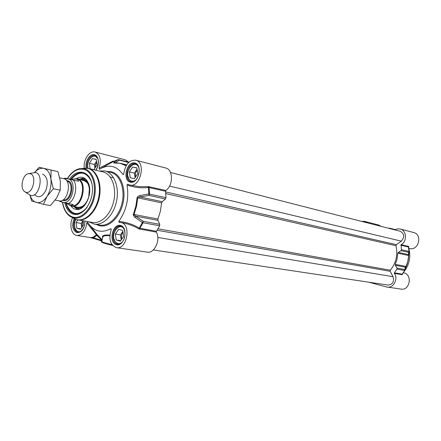 <?xml version="1.0" encoding="UTF-8"?>
<svg xmlns="http://www.w3.org/2000/svg" width="441" height="441" viewBox="0 0 441 441"><rect width="100%" height="100%" fill="white"/><g stroke="black" fill="none" stroke-linecap="round" stroke-linejoin="round"><path stroke-width="0.66" d="M34.574 194.558C38.61 198.571 42.452 197.022 46.096 189.9C48.405 181.764 47.22 176.488 42.529 174.068M30.087 195.302C31.339 199.15 33.378 201.52 36.206 202.408C40.125 203.284 43.753 201.261 47.088 196.333C50.235 191.085 51.52 185.352 50.93 179.134C50.042 173.109 47.661 169.531 43.797 168.396C40.649 167.778 37.623 169.124 34.734 172.431M43.438 204.315L50.357 205.578L56.531 198.152L60.235 190.176L60.334 181.135L57.953 171.632L39.139 167.288L51.079 170.094L50.93 179.134L53.333 188.781L47.088 196.333L43.438 204.315L31.62 200.997L29.944 195.247M34.641 172.425L39.139 167.288M60.235 190.176L53.333 188.781M57.953 171.632L51.079 170.094M170.507 172.481L400.235 231.271C404.441 233.769 404.799 237.06 401.316 241.15L396.387 244.672L396.018 245.731C398.008 254.832 396.112 262.99 390.324 270.201L390.191 271.314L393.036 276.705C394.37 281.716 392.711 284.511 388.058 285.079L153.325 249.937M58.741 200.787L59.088 200.87C67.771 203.108 72.528 180.182 63.697 178.66L59.761 177.806M68.829 179.074L64.915 178.114L70.373 179.3L76.122 178.853L77.925 179.746L78.619 181.284L68.829 179.074C77.214 181.962 72.274 203.979 63.587 202.491L73.382 204.618L70.709 205.567L66.139 203.163M59.375 200.914L59.695 201.377L63.587 202.491M70.373 179.3L78.619 181.284M70.94 205.605L71.221 205.666C81.817 208.367 87.505 180.804 76.728 178.985L76.381 178.919M69.386 205.159L71.64 206.096C82.506 208.863 88.332 180.606 77.28 178.748L74.838 178.704M25.187 192.033L30.749 195.479C39.398 197.733 44.315 174.046 35.501 172.547L28.968 173.522M25.865 192.293C32.921 194.718 37.336 174.917 30.027 173.616L27.877 173.754C22.513 175.264 19.944 187.954 24.305 191.422L25.865 192.293M165.833 190.451L148.391 186.609L148.937 195.407L165.452 199.023L166.02 197.689L165.535 191.24L165.833 190.451C173.401 185.523 173.269 169.366 165.711 167.999L135.657 160.177C146.418 162.249 140.288 188.081 129.775 185.022L127.774 184.173L127.025 184.961C134.097 187.491 141.225 188.324 148.402 187.453L165.535 191.24M101.546 168.076L113.624 161.434L118.067 159.681L113.916 162.305L113.684 162.994C117.499 162.536 121.088 163.291 124.456 165.248L126.275 165.507M123.772 173.837L122.984 174.504C116.523 165.573 108.668 163.843 99.412 169.311L99.06 168.275L112.885 161.169L113.624 161.434M118.811 221.388L119.169 222.451L120.702 222.523C131.55 223.725 127.234 249.876 116.534 247.666L147.272 252.142C154.477 253.707 160.849 239.832 156.395 232.126L156.461 231.282L139.207 228.118C133.088 224.359 126.286 222.115 118.811 221.388C126.44 210.5 129.18 198.356 127.025 184.961M166.02 197.689L148.86 193.957L139.472 195.672L137.978 196.333L137.151 197.414L135.856 206.156L133.254 214.844L134.422 216.922L142.393 222.545L138.838 228.885L156.395 232.126M88.933 221.829L94.192 224.105C103.277 225.775 113.795 215.12 116.595 200.953C119.517 186.802 113.954 172.922 104.936 170.954L99.264 171.009M76.706 219.657L92.582 222.451C101.221 224.05 111.226 213.896 113.894 200.401C116.678 186.929 111.391 173.71 102.808 171.847L102.703 171.825M165.452 199.023L162.167 201.686L140.089 196.945L148.937 195.407L149.51 194.034L149.047 187.453L149.35 186.648M64.788 202.816C66.205 208.957 69.083 212.744 73.415 214.172C83.002 217.281 94.236 200.787 92.29 185.986C90.686 171.053 77.384 167.448 69.579 179.123M87.169 207.215C83.421 212.198 79.347 214.387 74.948 213.78L74.116 213.593C70.047 212.27 67.297 208.769 65.869 203.097M70.742 179.206C74.546 174.234 78.702 172.144 83.206 172.944L83.228 172.949C87.527 174.101 90.427 177.712 91.937 183.77M156.461 231.282L159.659 225.77L159.725 224.309L143.093 221.244L142.393 222.545L143.022 222.738L159.659 225.77M139.725 229.237L139.797 228.372L143.022 222.738L143.093 221.244L135.745 216.178L157.933 220.379L159.725 224.309M137.101 197.689L161.604 202.871L160.403 211.123L157.939 219.05L133.992 214.48L136.512 206.3L137.763 197.788L140.089 196.945L140.006 195.55M135.062 217.43L135.745 216.178L133.347 214.304M157.933 220.379L157.939 219.05M161.604 202.871L162.167 201.686M126.385 165.325L125.272 165.281L120.426 163.291L126.683 164.862M113.916 162.305L115.228 162.801L119.406 160.16L128.629 162.514M118.067 159.681L119.406 160.16L118.894 159.614L118.067 159.681M116.534 247.666C110.289 245.174 108.486 239.237 111.132 229.855L111.231 228.995L110.757 228.752C101.21 233.603 93.475 231.382 87.555 222.088L86.8 222.837L96.237 234.397L96.177 234.783C94.258 236.867 92.219 237.776 90.063 237.506L76.866 235.483C71.459 234.943 69.044 224.838 72.533 217.727M102.169 239.805L97.02 234.485L96.237 234.397M97.02 234.485L90.493 226.101M101.733 240.968L93.795 238.553L93.475 237.848L96.904 235.356L96.177 234.783M102.009 240.527L96.904 235.356L97.059 234.546M101.893 241.023L101.485 240.284L93.475 237.848L89.837 237.467L93.729 238.526M109.87 235.163C104.032 234.601 101.606 235.527 102.593 237.936M110.757 228.752L111.193 229.667M122.796 222.887L122.807 222.892C128.623 224.022 133.965 226.018 138.838 228.885M148.391 186.609L139.521 186.708L129.775 185.022M122.984 174.504L123.519 174.504L123.783 173.699C125.272 164.465 129.23 159.956 135.657 160.177M114.021 161.235L112.885 161.169M84.253 168.159C83.007 160.017 89.501 150.265 95.091 152.024C100.184 154.515 101.502 159.934 99.06 168.275M128.563 162.084L125.283 159.791L95.091 152.024M86.8 222.837C85.565 231.056 82.252 235.268 76.866 235.483M111.997 244.661C104.815 242.936 101.419 241.833 101.821 241.348L102.621 237.809C102.499 236.018 104.903 235.318 109.831 235.715M71.227 179.096C74.948 174.344 79.016 172.31 83.443 172.999C79.281 172.332 75.389 174.178 71.767 178.539M66.558 204.15L67.126 205.87C68.879 210.318 71.552 212.964 75.146 213.813C71.497 212.953 68.79 210.285 67.026 205.815L66.233 203.24M74.281 206.592C77.539 209.172 81.012 208.736 84.694 205.291M88.906 184.575L88.878 184.509C86.827 179.945 83.807 178.214 79.827 179.311M70.924 205.914C72.352 207.943 74.121 209.106 76.216 209.414C84.744 211.239 93.106 193.616 88.47 183.335C87.147 180.154 85.212 178.197 82.676 177.458C80.637 176.935 78.564 177.321 76.469 178.622M81.326 230.963L80.802 231.271C76.039 233.989 72.473 225.368 75.808 219.386M83.079 220.82L83.592 224.75L80.549 229.326L76.8 228.201L76.078 222.556L77.82 219.916M74.909 227.87C75.632 230.334 76.905 231.745 78.746 232.115L79.071 232.153M83.178 221.542L82.158 224.039L82.274 226.729M82.914 220.792L81.177 223.416L81.717 227.573M76.8 228.201L80.857 228.857M76.078 222.556L81.177 223.416M121.694 242.594C119.153 244.325 116.953 243.989 115.095 241.591C109.936 234.706 119.241 221.327 123.971 228.945M120.332 241.205L116.209 239.97L115.366 234.028L118.623 229.276L122.758 230.456L123.623 236.437L120.332 241.205M121.832 226.591L121.33 226.47C118.932 226.211 116.893 227.506 115.217 230.367M113.861 238.487L115.195 241.944L118.905 244.154M123.045 232.44C121.435 234.375 121.06 236.536 121.914 238.912M122.885 231.332L120.459 234.855L121.192 239.954M115.366 234.028L120.459 234.855M116.209 239.97L120.702 240.67M135.282 180.347C132.879 181.78 130.823 181.46 129.119 179.399C123.607 172.569 134.047 158.495 138.491 166.891M134.444 178.655L130.249 177.723L129.373 171.907L132.669 166.99L136.881 167.872L137.779 173.721L134.444 178.655M136.506 164.35L136.004 164.19C133.612 163.738 131.479 164.895 129.604 167.652M127.719 175.584L129.207 179.785L132.372 181.698M137.256 170.331C135.525 172.177 135.023 174.311 135.74 176.736M137.074 169.14L134.384 173.126L135.084 177.712M129.373 171.907L134.384 173.126M132.669 166.99L136.908 168.054M88.15 168.396C85.736 161.191 93.905 151.941 97.467 157.961M97.031 164.923L93.95 169.653L90.129 168.804L89.38 163.275L92.428 158.562L96.259 159.366L97.031 164.923M95.84 155.965L92.423 156.395L90.306 158.291M88.035 167.949L88.134 168.39M96.656 162.216L95.488 164.653L95.443 167.36M96.518 161.241L94.407 164.487L94.914 168.17M89.38 163.275L94.407 164.487M92.428 158.562L96.281 159.521M394.778 229.877L397.435 228.89L400.174 229.011C406.734 230.312 407.39 241.563 401.062 244.705L401.47 249.76L401.029 250.67L408.598 252.329L409.033 251.431L408.311 254.551L408.857 253.79M388.868 228.366L389.601 228.151L390.621 228.813M361.51 221.365L364.542 221.36L367.204 222.821M368.704 282.179L386.415 286.942L400.946 289.103C410.102 290.851 412.699 273.966 403.46 272.781L403.245 272.742M405.522 268.089L405.367 267.191L404.595 270.487L404.595 269.49L396.972 268.078L396.966 269.098L394.403 272.83L394.375 273.42C398.482 278.905 393.482 288.359 387.187 287.097M396.972 268.078L395.29 265.284L405.367 267.191L406.2 266.43L408.184 260.333L408.829 253.955M395.252 264.363L396.9 259.716L397.848 253.206L398.289 252.401L408.311 254.551L408.631 255.504L407.903 261.1L406.084 266.43L395.252 264.363L395.29 265.284M398.289 252.401L401.029 250.67M394.375 273.42L402.269 274.66L402.186 274.142L394.403 272.83M404.706 270.482L402.192 274.142L404.711 270.482L407.104 264.203L408.184 260.333L408.735 255.543L397.848 253.206M402.269 274.66L402.705 273.481M408.669 247.875L408.801 246.613L408.504 247.059L409.143 251.48L408.735 255.543M408.801 246.613L408.394 246.977L409.143 251.48M408.757 248.355L409.634 248.553C418.636 251.017 422.759 234.425 413.614 232.512L400.174 229.011M408.84 248.371C411.034 257.164 409.309 265.085 403.664 272.136M381.09 226.376L378.461 224.943L364.542 221.36M169.531 186.085L401.316 241.15M165.618 191.907L396.387 244.672M165.799 193.588L396.018 245.731M158.016 228.796L390.324 270.201M157.117 230.268L390.191 271.314M157.806 237.451L393.036 276.705M66.944 181.174L67.049 181.196C74.496 182.497 70.488 201.746 63.162 199.845L63.151 199.845M62.583 200.192L63.212 200.418C71.018 203.058 75.698 182.177 67.616 180.738L66.563 180.628M62.005 202.061L60.4 200.92M64.833 179.107L67.236 178.688M68.256 203.648C74.942 200.605 78.189 186.135 73.515 180.171M74.523 218.852L77.903 219.932C86.541 221.531 96.596 211.173 99.313 197.436C102.147 183.721 96.899 170.287 88.31 168.434L84.87 168.12M71.784 217.314L76.166 219.469C84.777 222.115 95.427 212.187 98.508 198.174C101.722 184.195 96.447 170.171 87.632 168.368L81.767 168.462M62.484 202.193C63.443 208.725 65.935 213.433 69.959 216.316L73.03 217.76C81.265 220.28 91.441 210.743 94.396 197.303C97.478 183.897 92.456 170.446 84.033 168.71L79.589 168.683C74.816 169.768 70.725 173.081 67.319 178.633M62.661 202.243C63.989 210.23 67.357 215.164 72.771 217.038C80.786 219.48 90.686 210.192 93.564 197.11C96.557 184.062 91.678 170.97 83.487 169.272C77.484 168.319 72.153 171.45 67.495 178.671M125.553 165.325L124.456 165.248M120.426 163.291L113.684 162.994M102.764 242.087C101.259 242.396 104.545 243.515 112.615 245.444C103.607 243.167 99.991 241.883 101.772 241.58M110.415 172.255L110.559 172.288C119.577 174.256 125.15 188.053 122.251 202.099C119.467 216.173 108.971 226.74 99.892 225.075L94.192 224.105M96.452 224.491L98.966 225.527C108.282 228.383 119.759 217.986 123.017 203.207C126.418 188.472 120.614 173.649 111.071 171.72L107.229 171.499M95.857 170.209C99.925 165.011 98.878 155.408 94.209 154.659C89.617 153.622 84.755 161.847 86.193 168.126M87.18 168.225C85.554 162.437 90.262 154.262 94.6 155.436L97.72 158.556C98.393 158.743 99.038 166.207 95.647 170.16M74.121 218.653C71.635 225.417 72.506 230.075 76.74 232.627C81.783 232.71 84.529 228.879 84.975 221.145M84.804 221.117C85.46 228.686 79.154 233.658 77.892 232.181L77.396 232.071C73.454 229.689 72.644 225.351 74.97 219.056M116.286 244.65C124.401 247.252 128.827 227.639 120.614 225.461C112.543 223.124 108.227 242.285 116.286 244.65M120.547 226.128C126.931 226.536 126.688 244.176 117.554 244.193L116.953 244.06C109.544 242.269 113.122 224.414 120.547 226.128L120.977 226.222M130.376 182.188C138.634 184.195 143.077 164.521 134.714 162.938C126.501 161.18 122.174 180.402 130.376 182.188M131.032 181.631L131.027 181.631C123.232 180.281 127.416 161.742 135.067 163.738L135.255 163.782C142.724 164.989 138.237 183.947 131.032 181.631L131.027 181.631M75.439 206.807C81.635 209.001 86.232 205.208 89.22 195.429C90.284 185.253 87.539 179.967 80.979 179.564M91.871 183.5L90.984 180.711C85.725 171.202 79.182 170.656 71.343 179.068M66.332 203.312L67.065 205.666C72.17 215.572 78.818 216.167 87.009 207.441M75.565 207.496L79.176 209.172M85.345 178.848L81.359 178.98M83.933 177.938L79.347 179.206M73.796 206.498L77.522 209.464M402.027 274.749L404.595 270.487L396.966 269.098M408.625 246.447L401.062 244.705M400.83 245.24L408.394 246.977L409.033 251.431L401.47 249.76M389.822 228.251L395.213 229.634M64.904 178.114L63.884 178.715M76.618 178.963L76.122 178.853M71.221 205.666L70.709 205.567M83.79 180.187L77.169 178.726M78.272 207.336L71.64 206.096M59.088 200.87L55.164 200.12M102.808 171.847L88.194 168.407M118.271 159.609L128.981 162.194M115.977 160.381L118.127 159.648M122.807 222.892L120.702 222.523M101.794 240.99L93.79 238.548M89.815 237.467L93.757 238.537M110.559 172.288L104.936 170.954M113.651 177.8L110.189 177.001M77.903 207.264C82.61 207.562 86.221 204.15 88.729 197.033L89.396 188.643C88.553 185.567 88.784 181.653 81.657 180.011M79.022 232.159L78.746 232.115M121.749 226.542L121.33 226.47M118.805 244.171L118.409 244.11M136.423 164.295L136.004 164.19M132.278 181.709L131.876 181.615M95.802 155.938L95.51 155.866M405.588 267.885L406.2 266.43M395.268 229.601L389.601 228.151"/></g></svg>
